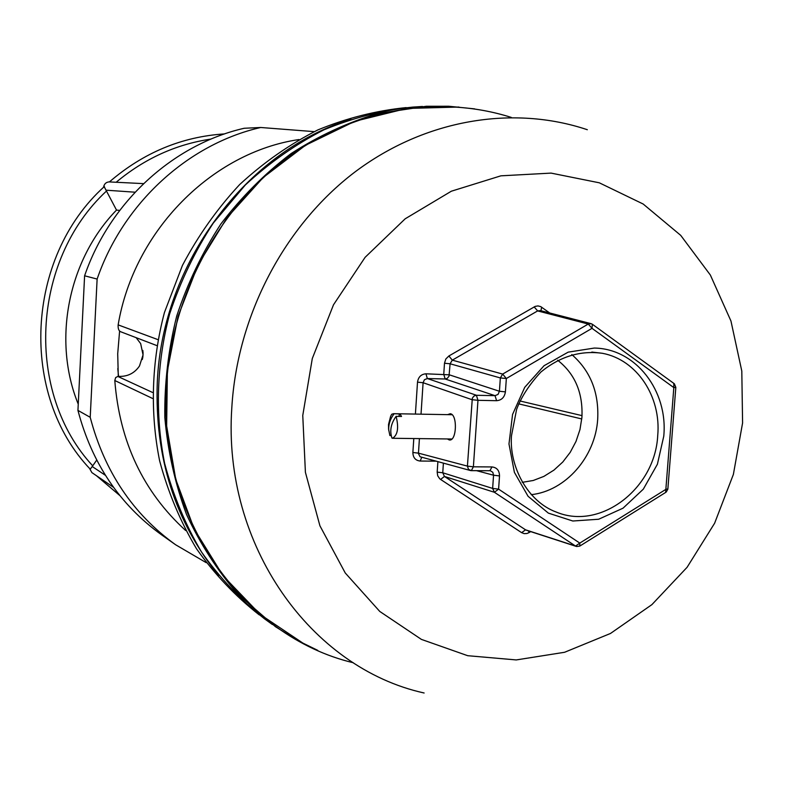 <?xml version="1.0" encoding="UTF-8"?>
<svg xmlns="http://www.w3.org/2000/svg" width="806" height="806" viewBox="0 0 806 806"><rect width="100%" height="100%" fill="white"/><g stroke="black" fill="none" stroke-linecap="round" stroke-linejoin="round"><path stroke-width="1.21" d="M152.505 392.441L117.837 376.442L120.678 376.392C128.638 376.16 134.904 372.694 139.488 365.984L143.055 354.882L142.33 359.496M142.843 350.449L143.055 354.882L140.657 343.598L136.123 337.633M118.532 376.493L117.797 368.544M117.837 376.442L115.671 377.561L114.795 380.523L152.485 398.426M582.033 415.634L519.971 400.975M518.701 403.866L581.781 418.959M259.179 614.827C235.463 596.228 214.567 574.215 196.503 548.765C180.373 521.653 168.071 492.325 159.618 460.78C149.896 412.43 151.498 361.511 164.444 312.476L182.438 265.406C198.145 235.654 217.217 208.704 239.644 184.574C263.653 162.429 289.717 144.214 317.846 129.927C346.721 118.079 376.15 110.644 406.143 107.601M185.672 530.529C143.236 491.872 119.61 441.869 114.795 380.523M157.916 339.618L118.15 324.878C117.908 328.788 118.835 331.115 120.96 331.86L121.152 331.931M118.15 324.878C133.998 230.445 212.26 152.284 298.955 139.549M474.663 108.881L448.781 106.251L426.263 106.271L377.097 113.686C347.074 122.683 318.38 135.992 291.016 153.624C264.842 173.572 241.468 197.007 220.884 223.957C202.256 252.56 187.536 283.249 176.716 316.033C168.333 349.522 164.374 383.334 164.817 417.458C167.809 451.239 175.033 483.55 186.488 514.389C200.19 543.919 217.318 570.507 237.891 594.163L275.481 626.715L297.746 640.589L317.776 650.382M272.408 624.529L264.398 618.726C240.611 599.926 219.655 577.701 201.54 552.05C185.38 524.706 173.078 495.146 164.626 463.369C154.913 414.667 156.576 363.375 169.623 313.977C180.312 281.626 194.861 251.331 213.258 223.101L245.256 185.058C269.385 162.721 295.59 144.314 323.861 129.857C352.887 117.847 382.477 110.261 412.632 107.107L422.495 106.473M96.69 460.135L92.227 466.523L105.385 475.298M90.242 469.173L92.227 466.523M89.466 468.306L91.894 472.608L113.525 487.318M224.602 133.907C181.793 136.667 143.387 152.677 109.404 181.924L143.539 183.627M109.435 181.864L109.435 181.864C106.16 182.045 104.186 183.879 103.49 187.355M119.681 210.426L116.507 210.074L104.186 186.69M206.195 562.648L175.577 544.735L161.401 534.7C119.691 504.637 91.874 463.208 77.94 410.395L90.212 417.307L97.123 279.057C123.167 203.062 188.282 143.992 260.721 127.489L314.189 131.64M260.721 127.489L244.218 128.265C173.451 144.345 109.948 201.832 84.6 275.793L77.94 410.395M84.6 275.793L97.123 279.057M175.577 544.735C132.909 513.986 104.448 471.51 90.212 417.307M118.291 376.483L117.706 353.733L119.61 330.954M116.507 210.074C67.996 259.985 52.259 340.555 78.253 404.169M447.612 414.647L450.211 413.73C457.768 414.203 456.73 441.829 449.214 439.935L447.38 438.948M571.797 354.559C590.415 370.851 599.049 392.421 597.689 419.281C595.433 456.861 565.6 491.055 531.194 494.672M580.29 545.773L665.655 492.436L665.857 489.373L579.806 543.093L579.806 546.085L576.633 546.528L575.555 546.055L579.806 543.093L498.592 489.141L494.4 492.275L575.555 546.055L525.552 529.824L444.449 476.447L442.756 472.779L437.184 472.115L437.708 475.782L439.673 478.714L440.59 479.429L444.449 476.447L494.4 492.275L492.637 488.416L498.592 489.141L499.519 475.923L493.554 475.208L492.637 488.416L442.756 472.779L443.391 463.259M499.519 475.923C499.408 470.503 496.899 467.51 491.992 466.936L489.877 470.744L471.691 470.623M413.8 438.535L412.874 452.488L418.455 453.143L467.42 466.11L468.498 469.374L471.309 470.644L473.384 466.815L477.968 400.31L496.607 400.693L495.025 395.665L475.953 395.272L473.797 396.189L472.326 398.204L467.42 466.11L473.384 466.815L491.992 466.936M496.607 400.693C501.604 400.26 504.536 397.318 505.412 391.867L499.418 391.263L498.027 394.426L495.025 395.665L445.154 378.991L447.249 378.387L449.013 376.221L450.091 363.778L452.297 360.141L537.642 310.915L540.504 310.612L590.758 323.579M592.35 324.244L591.282 323.71L592.35 324.244L592.027 328.334L588.269 324.042L502.662 374.085L506.349 378.518L592.027 328.334L673.826 387.605L673.806 383.424M549.722 312.99L540.725 306.612L538.015 305.917L535.224 306.381L448.892 355.97L452.297 360.141L502.662 374.085L500.345 377.933L499.418 391.263L449.345 374.83L425.961 373.803L427.331 378.538L445.154 378.991L443.753 374.276L444.489 363.234L450.091 363.778L500.345 377.933L506.349 378.518L505.412 391.867M425.961 373.803C421.145 374.196 418.324 376.976 417.508 382.155L423.1 382.719L424.43 379.707L427.331 378.538L476.406 395.252L477.968 400.31L471.973 399.685L423.1 382.719L421.024 414.183M412.874 452.488C413.015 457.647 415.453 460.498 420.178 461.042L421.709 457.425M440.59 479.429L521.623 532.655L525.552 529.824L526.56 530.267M521.623 532.655L524.172 533.643L526.953 533.501L529.079 532.595L528.524 530.912M541.692 307.207L540.917 310.713M534.166 306.885L537.642 310.915L588.269 324.042L591.282 323.71M396.109 416.359C390.91 423.573 389.53 430.817 391.958 438.081L392.522 438.273C397.731 435.089 398.93 427.785 396.109 416.359L401.529 416.45L400.532 414.858L399.423 413.962L393.479 413.69L452.085 414.727M393.479 413.69L391.676 414.274L390.608 416.4L388.532 424.47L388.593 429.235L389.882 435.532L391.212 435.552M388.754 430.414C388.371 424.611 390.124 419.09 394.013 413.861M398.95 416.41L399.423 413.962M350.892 119.157C246.424 151.256 162.157 263.058 157.281 382.427C154.641 457.365 175.104 521.734 218.668 575.534M106.12 190.196L135.065 192.201M211.081 139.055C176.121 144.234 144.496 158.621 116.215 182.216M106.543 190.982C30.85 261.063 25.208 393.257 92.73 465.838M353.31 662.754C243.533 636.68 157.805 518.046 166.409 386.306C171.275 297.626 216.733 211.313 284.528 159.85C352.585 108.629 438.424 94.221 511.306 117.424M587.322 129.716C513.2 104.851 425.004 119.157 354.65 172.212C284.558 225.519 237.166 315.529 231.806 407.836C222.365 545.39 311.197 668.154 424.127 692.999M594.294 348.061L568.19 352.141L544.06 365.702L524.746 387.303L512.566 414.445L508.979 443.955L514.389 472.336L528.071 496.284L548.342 513.11L572.804 521.008L598.657 519.245L623.028 508.183L643.319 489.151L657.394 464.256L663.771 436.177C668.174 390.809 635.833 348.625 594.294 348.061M657.726 435.522C655.137 488.466 600.682 530.62 556.412 512.122C527.275 501.554 509.1 465.898 511.478 435.794L516.616 409.327C521.422 396.713 529.532 384.26 540.937 371.989C559.928 356.504 580.421 350.267 602.425 353.3C636.962 359.698 661.303 396.713 657.726 435.522M591.816 352.071L602.425 353.3M674.38 383.807L675.821 387.343L673.826 387.605L665.857 489.373L667.872 488.869L675.811 387.535M742.588 422.949L733.379 474.412L714.62 523.225L687.095 567.293L651.913 604.621L610.495 633.456L564.593 652.276L516.243 659.933L467.702 655.701L421.387 639.39L379.777 611.452L345.25 572.975L319.911 525.784L305.403 472.306L302.764 415.473L312.295 358.529L333.503 304.789L365.108 257.326L405.186 218.799L451.34 191.213L500.889 175.829L551.082 173.109L599.291 182.801L643.168 204.019L680.717 235.362L710.358 275.037L730.951 321L741.802 371.052L742.588 422.949M437.88 461.778L437.184 472.115M420.178 461.042L435.593 461.163M417.508 382.155L415.402 414.083M448.892 355.97L445.819 359.002L444.489 363.234M529.079 532.595L530.68 531.607M490.431 470.785L492.809 472.306L493.554 475.208L476.578 470.674M470.019 470.412L420.027 456.75L418.435 453.566L419.412 438.605M142.622 358.237L142.924 356.383M142.994 351.769L143.075 353.512M120.96 331.86L156.827 345.583M104.397 186.498C25.188 257.819 19.384 395.212 90.312 469.243M96.458 475.711L119.822 495.549M303.479 643.5L260.187 614.464L223.202 575.927L194.296 529.25L175.758 479.399L166.641 425.971L167.376 370.891L178.025 316.365L198.185 264.6L227.02 217.67L263.3 177.401L305.615 145.201L354.983 121.232L406.818 108.447L458.906 107.047M449.214 439.935L450 439.945M489.877 470.744L471.611 470.644M470.603 470.573L471.309 470.644M673.957 383.485L592.692 324.496M666.24 492.043L667.842 489.182M576.129 546.367L526.58 530.277M557.631 360.211C574.97 373.813 583.07 392.844 581.922 417.327L579.967 429.588L576.018 441.386L570.235 452.317L562.8 461.999L553.974 470.089L543.879 476.396L533.25 480.487L522.258 482.331M393.157 438.283L451.864 439.008"/></g></svg>
